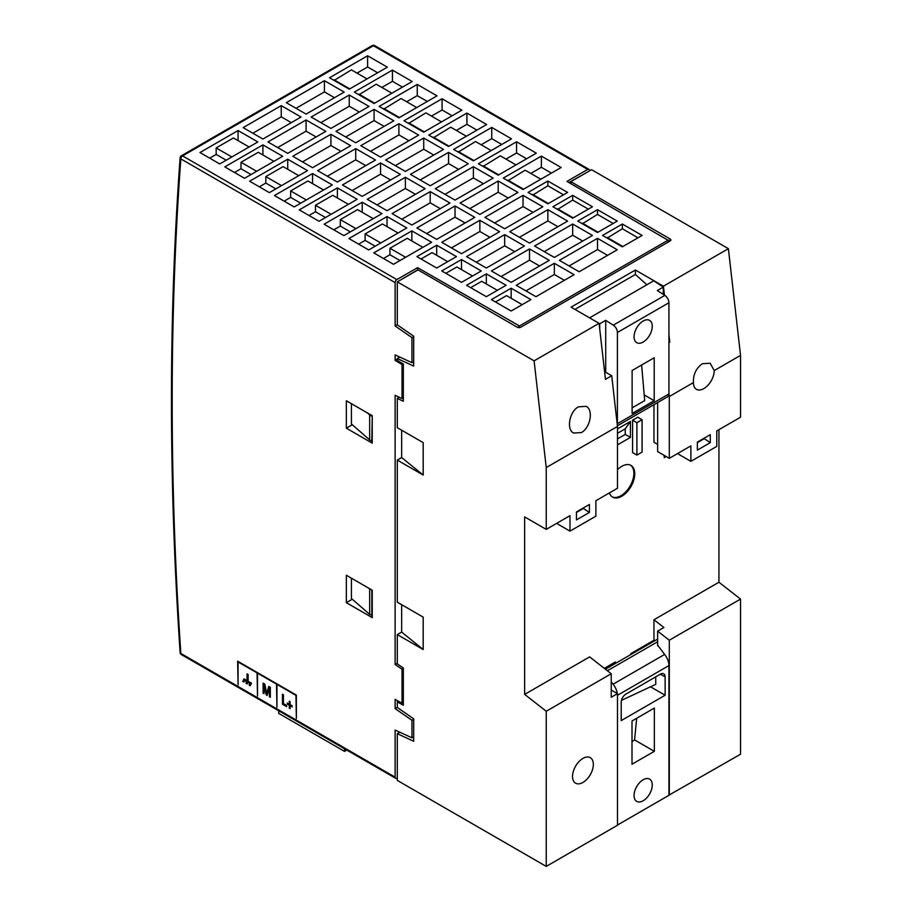 <?xml version="1.0" encoding="UTF-8"?>
<svg xmlns="http://www.w3.org/2000/svg" width="912" height="912" viewBox="0 0 912 912"><rect width="100%" height="100%" fill="white"/><g stroke="black" fill="none" stroke-linecap="round" stroke-linejoin="round"><path stroke-width="1.37" d="M617.481 444.885L630.431 437.407L630.431 421.447L617.481 428.925M609.444 492.89A18.32 10.579 120 0 0 612.636 497.143A18.32 10.579 120 0 0 630.956 486.563A18.32 10.579 120 0 0 630.956 465.416A18.32 10.579 120 0 0 621.79 466.317A18.32 10.579 120 0 0 617.481 469.669M615.315 663.503L615.315 661.998L604.314 668.348M636.907 455.099L632.586 452.603L632.586 420.204L637.773 417.217L642.094 419.702L636.907 422.701L636.907 455.099L642.094 452.113L642.094 419.702M718.941 429.677L718.941 582.232L653.961 619.75L653.961 640.52M664.221 455.419L664.221 457.653L666.159 456.536M653.961 404.677L653.961 442.263L657.632 444.383M397.29 460.081L401.656 457.562L423.191 475.038L397.29 460.081L397.29 602.171L423.191 617.128L423.191 649.538L397.29 634.581L397.29 663.879L403.332 667.983L403.332 705.25L397.29 701.887L397.29 707.461L413.695 718.85L413.695 741.251L397.29 733.693L397.29 780.398L546.242 866.4L617.481 825.269L617.481 693.656L611.222 697.27L611.222 673.751L589.631 656.891L524.651 694.397L524.651 516.922L546.242 529.382L569.989 515.679L569.989 531.126L595.889 516.169L595.889 500.722L617.481 488.251L617.481 426.44L546.242 467.56L546.242 529.382M668.929 795.15L740.533 754.224L740.533 599.093L669.294 640.224L657.632 631.115L663.89 627.502L653.961 619.75M524.651 694.397L546.242 711.257L546.242 866.4M670.149 240.973A2.44 1.414 -0 0 0 670.867 239.981A2.44 1.414 -0 0 0 670.149 238.978L670.149 240.973L520.763 327.226A2.44 1.414 -0 0 1 517.309 327.226L418.004 269.895L397.29 281.854L534.101 360.844L546.242 467.56M397.29 281.854L397.29 324.832L413.695 336.22L413.695 366.088L397.29 358.53L397.29 360.377L403.332 363.991L403.332 401.257L397.29 398.384L397.29 427.682L423.191 442.639L423.191 475.038M612.214 496.869A18.32 10.579 120 0 0 630.089 486.062A18.32 10.579 120 0 0 630.511 465.177M604.724 372.974L605.819 372.347L611.713 375.744L617.481 426.44M664.426 295.123L663.412 286.197L635.39 270.02L571.06 307.162L599.081 323.338L605.454 379.358L611.713 375.744M219.724 163.955L257.834 141.953L238.078 130.541L199.967 152.543L219.724 163.955M238.078 140.63L238.078 130.541M249.101 147.003L233.438 137.963L216.167 147.926L216.167 154.413L209.68 158.152M226.222 160.204L216.167 154.413M244.553 178.296L282.663 156.283L262.907 144.883L224.797 166.885L244.553 178.296M262.907 154.972L262.907 144.883M273.931 161.333L258.267 152.293L240.996 162.256L240.996 168.743L234.509 172.493M251.039 174.545L240.996 168.743M269.382 192.626L307.492 170.624L287.725 159.212L249.614 181.214L269.382 192.626M287.725 169.301L287.725 159.212M298.748 175.663L283.096 166.622L265.825 176.597L265.825 183.073L259.327 186.823M275.869 188.875L265.825 183.073M294.2 206.956L332.321 184.954L312.554 173.542L274.444 195.544L294.2 206.956M312.554 183.631L312.554 173.542M323.578 189.992L307.914 180.952L290.654 190.927L290.654 197.402L284.156 201.153M300.698 203.205L290.654 197.402M319.029 221.285L357.139 199.283L337.383 187.872L299.273 209.885L319.029 221.285M337.383 197.961L337.383 187.872M348.407 204.334L332.743 195.293L315.472 205.257L315.472 211.744L308.986 215.494M325.527 217.546L315.472 211.744M343.858 235.627L381.968 213.625L362.201 202.213L324.091 224.215L343.858 235.627M362.201 212.302L362.201 202.213M373.236 218.663L357.572 209.623L340.301 219.598L340.301 226.073L333.803 229.824M350.345 231.876L340.301 226.073M368.687 249.956L406.798 227.954L387.03 216.543L348.92 238.545L368.687 249.956M387.03 226.632L387.03 216.543M398.054 232.993L382.402 223.953L365.131 233.928L365.131 240.403L358.633 244.154M375.174 246.206L365.131 240.403M393.505 264.286L431.615 242.284L411.859 230.873L373.749 252.875L393.505 264.286M411.859 240.962L411.859 230.873M422.883 247.334L407.219 238.283L389.948 248.258L389.948 254.744L383.462 258.484M400.003 260.536L389.948 254.744M436.677 268.025L456.445 256.614L436.677 245.214L416.921 256.614L436.677 268.025M436.677 255.292L436.677 245.214M447.712 261.664L432.049 252.624L421.025 258.985M461.506 282.355L481.274 270.955L461.506 259.544L441.75 270.955L461.506 282.355M461.506 269.633L461.506 259.544M472.53 275.994L456.878 266.954L445.843 273.315M486.335 296.696L506.092 285.285L486.335 273.874L466.568 285.285L486.335 296.696M486.335 283.963L486.335 273.874M497.359 290.324L481.696 281.284L470.672 287.656M511.165 311.026L530.921 299.615L511.165 288.203L491.397 299.615L511.165 311.026M511.165 298.292L511.165 288.203M522.188 304.665L506.525 295.625L495.501 301.986M349.25 89.182L387.361 67.169L367.604 55.769L329.494 77.771L349.25 89.182M377.648 72.778L367.604 66.986L357.014 73.097M367.604 66.986L367.604 55.769M367.057 78.899L351.394 69.859L334.123 80.438M374.08 103.512L412.19 81.51L392.434 70.099L354.312 92.101L374.08 103.512M402.477 87.119L392.434 81.316L381.832 87.427M392.434 81.316L392.434 70.099M391.886 93.229L376.223 84.189L358.952 94.78M398.909 117.842L437.019 95.84L417.251 84.428L379.141 106.43L398.909 117.842M427.306 101.449L417.251 95.646L406.661 101.768M417.251 95.646L417.251 84.428M416.704 107.559L401.052 98.519L383.781 109.109M423.727 132.172L461.837 110.17L442.081 98.758L403.97 120.772L423.727 132.172M452.124 115.778L442.081 109.976L431.49 116.098M442.081 109.976L442.081 98.758M441.533 121.9L425.87 112.86L408.599 123.439M448.556 146.513L486.666 124.511L466.91 113.099L428.788 135.101L448.556 146.513M476.953 130.12L466.91 124.317L456.308 130.427M466.91 124.317L466.91 113.099M466.363 136.23L450.699 127.19L433.428 137.78M473.385 160.843L511.495 138.841L491.728 127.429L453.617 149.431L473.385 160.843M501.782 144.449L491.728 138.647L481.137 144.757M491.728 138.647L491.728 127.429M491.18 150.56L475.528 141.52L458.257 152.11M498.203 175.172L536.313 153.17L516.557 141.759L478.447 163.761L498.203 175.172M526.6 158.779L516.557 152.977L505.966 159.098M516.557 152.977L516.557 141.759M516.01 164.901L500.346 155.849L483.075 166.44M523.032 189.502L561.142 167.5L541.386 156.1L503.276 178.102L523.032 189.502M551.429 173.109L541.386 167.318L530.784 173.428M541.386 167.318L541.386 156.1M540.839 179.231L525.175 170.191L507.904 180.77M563.513 194.803L547.861 185.763L547.861 181.021L528.094 192.432L547.861 203.843L567.617 192.432L547.861 181.021M547.861 185.763L532.733 195.111M588.343 209.133L572.679 200.093L572.679 195.35L552.923 206.762L572.679 218.173L592.447 206.762L572.679 195.35M572.679 200.093L557.563 209.441M613.172 223.463L597.508 214.423L597.508 209.692L577.752 221.092L597.508 232.503L617.276 221.092L597.508 209.692M597.508 214.423L582.38 223.771M638.001 237.804L622.337 228.752L622.337 224.021L602.57 235.433L622.337 246.844L642.094 235.433L622.337 224.021M622.337 228.752L607.21 238.112M372.244 615.383L369.656 614.392L351.428 598.489L351.428 578.197M346.343 602.672L346.343 575.255L372.244 590.212L372.244 617.629L346.343 602.672L352.294 599.23M351.428 403.697L351.428 423.989L369.656 439.892L369.656 414.971L367.126 412.76M346.343 428.184L346.343 400.756L372.244 415.712L372.244 443.141L346.343 428.184L352.294 424.741M669.294 795.355L669.294 640.224M397.29 777.913L396.857 778.164A2.44 1.414 120 0 1 395.637 778.278A2.44 1.414 120 0 1 395.124 777.161L395.124 730.067L411.962 737.819L411.962 720.286L395.124 708.601L395.124 699.39L402.032 703.243L402.032 669.18L395.124 664.495L395.124 395.272L402.032 398.567L402.032 364.504L395.124 360.377L395.124 354.905L411.962 362.668L411.962 337.645L395.124 325.96L395.124 282.606L180.838 158.893A3752.675 2166.616 -120 0 0 180.838 653.448L395.124 777.161M578.436 406.832C569.476 411.472 566.147 429.415 573.58 433.04L581.366 432.562C590.326 427.922 593.655 409.978 586.234 406.353L578.436 406.832M693.416 382.595A14.717 8.504 120 0 0 696.472 389.333A14.717 8.504 120 0 0 703.825 388.603A14.717 8.504 120 0 0 714.233 370.568L710.152 363.238L702.365 363.717C696.141 368.14 693.166 374.433 693.416 382.595L669.294 396.526L668.929 393.311M582.939 758.408A14.717 8.504 120 0 0 573.317 771.381A14.717 8.504 120 0 0 575.575 783.18A14.717 8.504 120 0 0 582.939 782.45A14.717 8.504 120 0 0 592.549 769.477A14.717 8.504 120 0 0 590.303 757.678A14.717 8.504 120 0 0 582.939 758.408M657.632 402.568L657.632 451.611L669.294 458.337L669.294 396.526M669.294 458.337L690.874 445.877L690.874 461.335L716.786 446.378L716.786 430.92L740.533 417.217L740.533 355.395L714.233 370.568M697.349 442.138L697.349 450.118L710.3 442.639L710.3 434.659L697.349 442.138M668.929 341.726L669.784 342.217L668.929 334.647M635.39 270.02L635.39 274.478L646.859 284.772M576.464 511.94L576.464 519.908L589.414 512.43L589.414 504.461L576.464 511.94M557.483 522.895L557.802 524.092L569.989 531.126M670.149 238.978L570.844 181.648L591.569 169.689L728.392 248.68L740.533 355.395M718.941 582.232L740.533 599.093M663.412 286.197L728.392 248.68M668.929 342.718L669.784 342.217M611.222 673.751L546.242 711.257M678.368 453.093L678.688 454.301L690.874 461.335M589.414 170.932L589.414 170.43A2.44 1.414 120 0 0 588.913 169.313A2.44 1.414 120 0 0 587.693 169.438L566.968 181.397L667.994 240.232L519.475 325.972L417.582 267.649L417.799 270.02M587.693 169.438L373.407 45.725L182.571 155.895L396.857 279.608L417.582 267.649M574.093 274.694L554.336 263.283L516.226 285.285L535.982 296.696L574.093 274.694M549.275 260.353L529.507 248.953L491.397 270.955L511.165 282.355L549.275 260.353M524.446 246.023L504.678 234.612L466.568 256.614L486.335 268.025L524.446 246.023M499.616 231.694L479.86 220.282L441.75 242.284L461.506 253.696L499.616 231.694M474.799 217.364L455.031 205.952L416.921 227.954L436.677 239.366L474.799 217.364M449.969 203.023L430.202 191.611L392.092 213.625L411.859 225.025L449.969 203.023M425.14 188.693L405.384 177.281L367.274 199.283L387.03 210.695L425.14 188.693M400.322 174.363L380.555 162.952L342.445 184.954L362.201 196.365L400.322 174.363M375.493 160.022L355.726 148.622L317.615 170.624L337.383 182.035L375.493 160.022M350.664 145.692L330.908 134.281L292.798 156.283L312.554 167.694L350.664 145.692M325.835 131.362L306.079 119.951L267.968 141.953L287.725 153.364L325.835 131.362M301.017 117.032L281.249 105.621L243.139 127.623L262.907 139.034L301.017 117.032M617.276 249.763L597.508 238.351L559.398 260.353L579.166 271.765L617.276 249.763M592.447 235.433L572.679 224.021L534.569 246.023L554.336 257.435L592.447 235.433M567.617 221.092L547.861 209.692L509.751 231.694L529.507 243.105L567.617 221.092M542.8 206.762L523.032 195.35L484.922 217.364L504.678 228.764L542.8 206.762M517.97 192.432L498.203 181.021L460.093 203.023L479.86 214.434L517.97 192.432M493.141 178.102L473.385 166.691L435.275 188.693L455.031 200.104L493.141 178.102M468.312 163.761L448.556 152.361L410.446 174.363L430.202 185.763L468.312 163.761M443.494 149.431L423.727 138.02L385.616 160.022L405.384 171.433L443.494 149.431M418.665 135.101L398.909 123.69L360.799 145.692L380.555 157.103L418.665 135.101M393.836 120.772L374.08 109.36L335.969 131.362L355.726 142.774L393.836 120.772M369.018 106.43L349.25 95.019L311.14 117.032L330.908 128.432L369.018 106.43M344.189 92.101L324.433 80.689L286.311 102.691L306.079 114.103L344.189 92.101M401.656 457.562L401.656 430.202M397.29 398.384L399.251 397.244M397.29 634.581L401.656 632.062L423.191 649.538M401.656 604.69L401.656 632.062M599.081 323.338L534.101 360.844M397.29 733.693L399.821 732.222M397.29 701.887L398.419 701.225M397.29 358.53L399.821 357.071M396.857 279.608A2.44 1.414 120 0 0 395.124 282.606M395.124 325.96L397.29 324.718M417.582 269.895L401.69 279.311M411.962 337.645L413.695 336.653M411.962 362.668L413.695 361.665M395.124 360.377L397.29 359.134M402.032 364.504L403.127 363.877M402.032 398.567L403.332 397.814M395.124 664.495L397.29 663.241M402.032 669.18L403.332 668.428M402.032 703.243L403.332 702.491M395.124 708.601L397.29 707.347M411.962 720.286L413.695 719.283M411.962 737.819L413.695 736.828M568.906 182.525L583.064 174.591M570.844 181.648L570.844 183.643M668.177 240.084L669.932 241.099M668.177 239.981L667.994 241.976M582.939 508.201L589.414 512.43M582.939 508.691L576.464 512.43M703.825 438.398L710.3 442.639M703.825 438.9L697.349 442.639M617.481 693.656L611.222 690.042M574.936 309.396L635.39 274.478M372.244 415.963L371.811 441.146L369.656 439.892M371.811 416.214L369.656 414.971M372.244 590.452L367.126 587.248M371.811 615.634L371.811 590.702M369.656 614.392L369.656 589.46M334.476 97.709L324.433 91.907L324.433 80.689M324.433 91.907L296.035 108.3M359.305 112.039L349.25 106.237L349.25 95.019M349.25 106.237L320.853 122.641M384.123 126.38L374.08 120.578L374.08 109.36M374.08 120.578L345.682 136.971M408.952 140.71L398.909 134.908L398.909 123.69M398.909 134.908L370.511 151.301M433.781 155.04L423.727 149.237L423.727 138.02M423.727 149.237L395.329 165.631M458.599 169.37L448.556 163.579L448.556 152.361M448.556 163.579L420.158 179.972M483.428 183.711L473.385 177.908L473.385 166.691M473.385 177.908L444.988 194.302M508.258 198.041L498.203 192.238L498.203 181.021M498.203 192.238L469.805 208.631M533.075 212.371L523.032 206.568L523.032 195.35M523.032 206.568L494.635 222.961M557.905 226.7L547.861 220.909L547.861 209.692M547.861 220.909L519.464 237.302M582.734 241.042L572.679 235.239L572.679 224.021M572.679 235.239L544.293 251.632M607.552 255.371L597.508 249.569L597.508 238.351M597.508 249.569L569.111 265.962M291.304 122.641L281.249 116.839L281.249 105.621M281.249 116.839L252.852 133.232M316.122 136.971L306.079 131.168L306.079 119.951M306.079 131.168L277.681 147.562M340.951 151.301L330.908 145.498L330.908 134.281M330.908 145.498L302.51 161.891M365.78 165.631L355.726 159.839L355.726 148.622M355.726 159.839L327.328 176.233M390.598 179.972L380.555 174.169L380.555 162.952M380.555 174.169L352.157 190.562M415.427 194.302L405.384 188.499L405.384 177.281M405.384 188.499L376.987 204.892M440.257 208.631L430.202 202.829L430.202 191.611M430.202 202.829L401.804 219.233M465.074 222.961L455.031 217.17L455.031 205.952M455.031 217.17L426.634 233.563M489.904 237.302L479.86 231.5L479.86 220.282M479.86 231.5L451.463 247.893M514.733 251.632L504.678 245.83L504.678 234.612M504.678 245.83L476.292 262.223M539.562 265.962L529.507 260.159L529.507 248.953M529.507 260.159L501.11 276.564M564.38 280.303L554.336 274.501L554.336 263.283M554.336 274.501L525.939 290.894M622.873 246.536L607.21 237.485M598.044 232.195L582.38 223.155M573.215 217.865L557.563 208.825M548.397 203.536L532.733 194.495M523.568 189.194L507.904 180.154M498.739 174.865L483.075 165.824M473.909 160.535L458.257 151.495M449.092 146.205L433.428 137.165M424.262 131.864L408.599 122.824M399.433 117.534L383.781 108.494M374.615 103.204L358.952 94.164M349.786 88.874L334.123 79.823M405.612 257.298L389.948 248.258M380.783 242.968L365.131 233.928M355.965 228.638L340.301 219.598M331.136 214.297L315.472 205.257M306.307 199.967L290.654 190.927M281.489 185.638L265.825 176.597M256.66 171.308L240.996 162.256M231.83 156.967L216.167 147.926M657.632 645.707L657.632 631.115M610.139 665.578L610.139 664.985M630.431 421.447L625.244 428.822L625.244 434.408L630.431 437.407M625.244 434.408L617.481 438.9M625.244 428.822L617.481 433.303M632.586 420.204L636.907 422.701M346.788 750.086L344.531 751.385L278.73 713.401L278.73 710.79M344.531 748.775L344.531 751.385M263.101 693.097L264.035 693.644L264.035 684.73L266.224 694.898L267.125 695.423L269.393 687.762L269.393 696.734L270.328 697.281L270.328 687.306L268.755 686.394L266.76 693.462L264.799 684.114L263.101 683.134L263.101 693.097M242.729 681.378L243.914 682.062L244.735 680.512L246.776 681.686L245.955 683.248L247.141 683.932L247.95 682.37L249.854 683.476L249.044 685.026L250.23 685.71L251.53 683.202L248.11 681.23L248.11 674.481L247.038 673.854L247.038 680.603L244.051 678.881L242.729 681.378M238.078 661.941L257.07 672.908L257.503 696.084L257.503 673.159L276.507 684.125L276.94 707.302L276.94 684.376L295.933 695.343L296.366 718.519L296.366 695.092L237.644 661.189L238.078 684.866L238.078 661.941M289.321 708.191L290.13 708.647L290.13 705.706L292.171 706.891L292.171 705.82L290.13 704.645L290.13 701.704L289.321 701.237L289.321 704.178L287.28 703.004L287.28 704.075L289.321 705.25L289.321 708.191M282.458 704.224L286.619 706.629L286.619 705.443L283.415 703.597L283.415 694.807L282.458 694.249L282.458 704.224M589.847 318.003L597.634 322.495M617.299 424.81A6.11 3.534 -120.2 0 0 617.413 423.715L617.413 332.481A6.11 3.534 -120.2 0 0 613.309 325.151L664.848 295.385L657.313 290.552L663.286 287.098L653.744 280.805L589.847 317.695M634.068 336.779A12.871 7.433 120 0 0 636.656 342.627A12.871 7.433 120 0 0 649.606 335.24A12.871 7.433 120 0 0 649.526 320.34A12.871 7.433 120 0 0 639.631 323.885A12.871 7.433 120 0 0 634.068 336.779M632.119 407.869L644.693 400.607L641.615 365.028M632.119 413.478L654.212 400.721L654.212 357.755L632.119 370.511L632.119 413.478M644.203 394.942L654.212 400.721M613.309 325.151L605.716 320.34L599.731 323.794L599.731 329.027M599.093 323.395L599.731 323.794M664.848 295.385A6.11 3.511 60.2 0 1 668.929 302.738L668.929 393.973A6.11 3.511 60.2 0 1 667.664 396.766L617.401 425.79M663.286 287.098L663.286 294.394M605.716 372.404L605.716 320.34M654.554 640.851L653.744 640.395L630.808 653.642L630.808 654.565M613.673 664.46L612.784 664.05L604.747 668.69M631.549 654.132L630.808 653.642M660.436 674.15L625.894 694.1A6.635 3.83 120 0 0 621.209 702.217L621.209 720.594L665.133 695.24L665.133 676.864A6.635 3.83 120 0 0 663.708 673.808A6.635 3.83 120 0 0 660.436 674.15M617.287 693.542A12.209 7.079 -120.2 0 0 613.081 684.205L611.222 681.902M657.632 645.115L664.62 654.44A12.209 7.022 60.2 0 1 668.929 665.578L668.929 795.321L617.481 825.018M657.632 641.752L607.392 670.753M632.005 720.982L632.005 764.222L654.337 751.328L654.337 708.088L632.005 720.982M634.068 795.503A12.871 7.433 120 0 0 636.656 801.34A12.871 7.433 120 0 0 649.606 793.964A12.871 7.433 120 0 0 649.526 779.065A12.871 7.433 120 0 0 639.631 782.61A12.871 7.433 120 0 0 634.068 795.503M657.632 639.084L605.42 669.226M650.507 686.793L665.133 695.24M621.448 700.382L655.751 684.342L655.705 676.886M634.592 739.928L654.337 751.328M636.679 718.291L634.592 739.997L632.005 741.49M667.994 240.232L667.994 242.227M519.475 325.972L519.475 327.613M518.609 325.972L518.609 327.613M180.131 157.719A2.44 1.516 -175.8 0 0 180.838 158.893A2.44 1.414 -60 0 1 182.571 155.895A2.44 1.414 60 0 0 181.351 155.781A2.44 2.44 0 0 0 180.131 157.719C168.583 316.019 168.583 480.989 180.131 652.616A2.44 2.44 0 0 0 181.351 654.565A2.44 1.414 -60 0 1 180.838 653.448A2.44 1.288 176.1 0 1 180.131 652.616M373.407 45.725A2.44 1.414 -60 0 1 374.627 45.6A2.44 2.44 0 0 0 372.187 45.6A2.44 1.414 60 0 1 373.407 45.725M617.413 423.715L668.929 393.973M668.929 302.738L617.413 332.481M613.081 684.205L664.62 654.44M668.929 665.578L617.481 695.286M660.356 674.207L665.133 676.864M588.913 169.313L374.627 45.6M372.187 45.6L181.351 155.781M181.351 654.565L395.637 778.278"/></g></svg>
